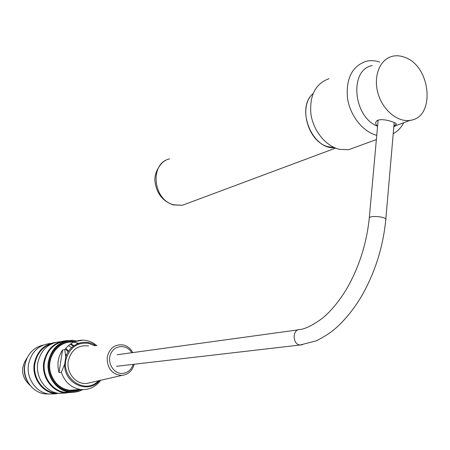 <?xml version="1.0" encoding="UTF-8"?>
<svg xmlns="http://www.w3.org/2000/svg" width="450" height="450" viewBox="0 0 450 450"><rect width="100%" height="100%" fill="white"/><g stroke="black" fill="none" stroke-linecap="round" stroke-linejoin="round"><path stroke-width="0.67" d="M327.465 146.588C307.699 141.069 298.198 106.239 313.02 93.639C295.498 108.377 312.199 149.782 334.688 147.724L327.465 146.588M378.045 120.966L377.303 120.555M25.672 361.626L24.536 365.934C23.676 371.858 24.84 377.297 28.018 382.252M74.188 392.181L64.952 392.889C51.637 391.472 41.237 376.453 43.813 362.126C46.997 348.502 54.996 341.314 67.804 340.549L68.124 340.56M60.339 341.691C48.251 343.001 40.736 350.1 37.794 362.987C35.235 377.128 45.517 391.95 58.691 393.345L66.33 393.03M68.085 392.569L69.469 392.096M72.906 390.459L73.682 389.981M73.969 345.679L70.706 343.817M64.001 392.957L55.057 393.609C41.962 392.226 31.747 377.522 34.301 363.488C37.007 351.293 44.049 344.272 55.417 342.439M50.664 343.44C38.801 344.767 31.421 351.726 28.53 364.32C25.993 378.174 36.09 392.681 49.056 394.048L56.498 393.75M68.586 351.186L65.711 348.469M77.096 341.196C62.134 337.134 46.626 351.81 48.583 368.82C50.108 385.886 68.361 396.939 82.198 389.61M80.499 389.458C67.348 395.241 51.075 384.772 49.427 369.113C47.43 353.498 60.744 339.351 74.784 341.601M82.682 389.627C78.469 391.843 74.014 392.659 69.311 392.079C56.154 390.69 45.855 375.812 48.392 361.626C51.531 348.131 59.434 341.016 72.096 340.279L77.636 341.1M71.747 392.265L65.233 392.377C52.161 391.005 41.94 376.256 44.466 362.188C47.194 349.853 54.287 342.816 65.745 341.083M75.263 342.382L77.918 343.558M43.262 345.06C33.328 347.546 27.208 354.189 24.902 364.984C22.421 378.461 32.265 392.574 44.904 393.879L48.909 394.026M66.369 355.393L65.661 354.347M65.346 348.941L68.237 351.714M57.127 393.081L56.498 393.233M58.354 393.294L55.333 393.109C42.469 391.77 32.434 377.331 34.937 363.549C37.119 352.98 42.992 346.264 52.56 343.418M68.451 345.577L71.561 347.642M70.155 344.211L73.446 346.05M72.427 390.082L71.73 390.465M67.404 392.22L66.33 392.496M78.829 389.582C66.105 394.132 51.249 383.867 49.663 369.101C47.784 354.381 59.754 340.751 73.103 341.899M131.76 352.738C127.041 344.289 114.829 344.638 110.88 353.509C106.633 362.222 113.4 373.956 122.316 373.433C127.671 372.926 131.293 369.906 133.183 364.359M134.196 364.241C132.294 370.879 128.211 374.591 121.944 375.39L121.607 375.407C111.819 374.293 107.032 368.252 107.235 357.283C109.468 348.114 114.829 344.014 123.317 344.976C127.44 346.016 130.59 348.559 132.767 352.598M88.56 345.954C77.912 344.762 71.145 349.836 68.259 361.17C66.161 372.803 75.938 384.576 86.647 383.49L91.53 382.371M59.057 372.566L62.516 350.027C57.994 356.856 56.841 364.365 59.057 372.566L61.363 372.296L64.682 364.207L65.762 357.098L64.828 349.656C69.525 343.322 75.6 340.149 83.036 340.149C88.211 340.341 92.829 342.197 96.891 345.718M64.828 349.656L62.516 350.027M100.749 380.25C95.529 387.146 88.774 390.218 80.471 389.458C71.117 387.793 64.749 382.072 61.363 372.296M72.146 342.067C57.662 341.156 45.748 358.341 50.788 373.534C54.101 383.091 60.356 388.682 69.553 390.302L77.884 389.655M78.649 343.288L73.609 342.157M30.268 385.532C21.24 377.308 20.188 368.1 27.118 357.896M377.584 126.096C375.863 124.808 375.328 123.424 375.981 121.944C378.456 116.173 399.178 123.058 395.994 124.577L393.913 125.702M396.186 125.522L393.823 126.754M404.961 57.414C431.207 66.42 435.6 117.754 410.057 120.347C397.491 122.479 382.489 109.918 377.899 92.998C373.146 76.106 379.991 59.164 392.355 56.295C396.433 55.328 400.635 55.704 404.961 57.414M377.567 126.259C352.98 116.966 349.026 69.525 372.251 65.554M356.501 146.829L348.626 149.698L339.924 149.411C326.25 146.559 313.481 131.259 310.95 114.328C309.324 95.597 315.343 83.717 329.001 78.688M379.755 62.1C374.979 60.491 370.35 60.249 365.867 61.374C352.018 66.398 345.892 78.609 347.479 98.01C349.982 115.599 362.829 131.816 376.746 135.338M393.221 133.706C397.676 131.338 401.175 127.671 403.729 122.704M188.049 203.153L182.391 205.268L173.857 204.829C152.736 200.098 149.394 163.074 169.577 158.901M94.708 345.78L88.622 343.373C78.182 342.09 70.864 346.748 66.673 357.334C59.479 377.263 84.859 395.595 98.477 380.773M65.762 357.098C69.547 343.8 85.365 338.034 95.794 345.752M99.591 380.52C88.054 394.537 63.855 383.58 64.682 364.207M369.225 218.689L369.304 217.828C371.143 214.965 388.474 217.237 385.751 219.977C382.922 248.203 374.479 274.241 360.422 298.103C352.474 310.973 343.62 321.542 333.861 329.816C329.411 333.473 323.595 337.123 316.406 340.779L300.105 345.009L302.304 344.779M378.118 120.144L369.304 217.828C366.615 243.928 358.886 267.913 346.118 289.789C338.878 301.517 331.178 310.843 323.021 317.762C314.038 324.517 306.478 328.449 300.353 329.552C292.303 328.427 292.022 344.475 300.105 345.009L116.584 366.283M165.487 160.605C162.36 161.229 153.382 171.731 155.07 182.194C156.825 193.753 162.917 201.336 173.351 204.936L182.391 205.268L335.627 148.106M64.952 392.889L58.691 393.345M55.057 393.609L49.056 394.048M69.311 392.079L65.233 392.377M47.171 393.716L44.904 393.879M56.779 393.002L55.333 393.109M121.944 375.39L86.647 383.49M83.036 340.149L74.964 341.572M80.471 389.458L69.553 390.302M385.83 219.094L394.189 122.535M117.118 354.752L298.058 329.867M396.073 123.705L395.994 124.571M410.057 120.347L393.851 126.388M376.363 139.59L348.626 149.698"/></g></svg>

